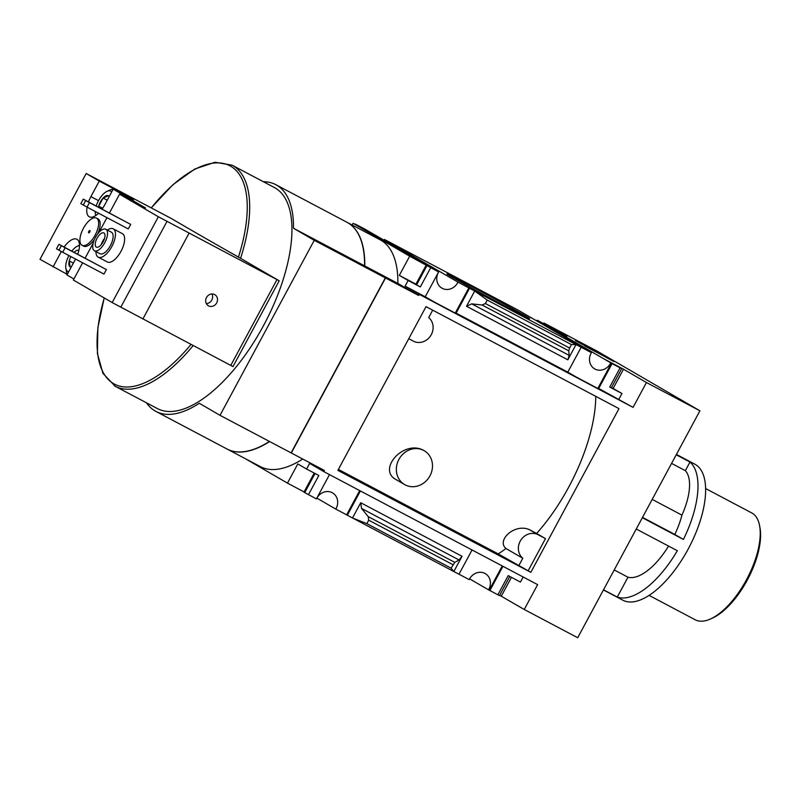 <?xml version="1.0" encoding="UTF-8"?>
<svg xmlns="http://www.w3.org/2000/svg" width="800" height="800" viewBox="0 0 800 800"><rect width="100%" height="100%" fill="white"/><g stroke="black" fill="none" stroke-linecap="round" stroke-linejoin="round"><path stroke-width="1.2" d="M338.38 469.42L498.2 553.89A118.63 52.18 117.9 0 0 505.95 548.49L522.79 558.26A14.11 12.67 -59.9 0 1 520.86 540.1A14.11 12.67 -59.9 0 1 538.09 534.71L545.48 538.61L528.15 570.79L530.84 572.35L618.99 408.63L426.03 306.64L337.87 470.36L530.84 572.35M595.77 396.36A118.63 52.18 -62.1 0 1 536.62 533.47L529.24 529.57C514.38 523.22 496.32 540.42 505.95 548.49M424.24 450.73L422.83 449.93C402.68 440.21 377.61 469.58 395.74 479.42L404.6 484.56A19.56 17.56 -59.9 0 1 399.06 459.13A19.56 17.56 -59.9 0 1 423.69 450.43A19.56 17.56 -59.9 0 1 424.24 450.73A19.56 17.56 -59.9 0 1 429.78 476.16A19.56 17.56 -59.9 0 1 405.15 484.86A19.56 17.56 -59.9 0 1 404.6 484.56M536.62 533.47L545.48 538.61M506.22 558.56L475.31 542.23L506.02 558.94M338.08 469.97L372.96 488.61L338.2 469.75M528.15 570.79L498.2 553.89M438.66 271.93A12.18 10.94 120.1 0 0 441.9 288.14A12.18 10.94 120.1 0 0 457.98 282.14L469.52 288.28L456.14 313.12L464.76 318.12L433.86 301.79L425.24 296.78L438.61 271.94L437.93 271.55L438.66 271.93L365.13 229.25L355.14 224.03L372.38 233.53L353.03 223.31L409.66 256.19L399.33 275.38L408.12 280.48L405.08 286.13L419.24 294.35L633.07 407.37L646.45 382.53L699.91 410.79L597.38 351.27L543.92 323.01L566.87 336.33L537.19 320.19L611.39 363.23L597.82 388.45M419.24 294.35L418.63 295.48L385.53 277.98L364.78 265.94L397.88 283.43L418.63 295.48M146.45 402.8A125.76 55.32 -62.1 0 0 155.93 411.43A125.76 55.32 -62.1 0 0 199.27 403.27L220.02 415.32L291.3 452.99L385.53 277.98M291.3 452.99L324.4 470.48L323.79 471.61L537.63 584.64L524.25 609.48L577.71 637.74L699.91 410.79M468.84 287.88L455.26 313.1M359.69 490.59L346.64 514.83L347.32 515.23L458.97 574.24L472.04 549.97M316.43 498.86L316.46 498.88A12.18 10.94 120.1 0 1 332.54 492.88A12.18 10.94 120.1 0 1 335.78 509.09L346.64 514.83M360.39 490.96L347.32 515.23M314.23 473.08L303.94 492.18L316.42 498.89L329.48 474.62M611.39 363.23L612.08 363.63L598.7 388.47L607.32 393.47L576.42 377.14L567.8 372.13L581.17 347.29L580.49 346.9L591.4 352.66A12.18 10.94 120.1 0 0 594.64 368.87A12.18 10.94 120.1 0 0 610.72 362.88M502.25 565.94L489.2 590.18L499.48 595.61L509.8 576.45M458.99 574.21L469.2 579.61A12.18 10.94 120.1 0 1 485.28 573.61A12.18 10.94 120.1 0 1 488.52 589.82L489.2 590.18M502.95 566.31L489.88 590.58M450.95 276.54A47 0.74 -151.7 0 1 446.88 273.99A47 0.74 -151.7 0 1 488.62 295.61A47 0.74 -151.7 0 1 529.64 318.55A47 0.74 -151.7 0 1 496.95 301.76A47 0.74 -151.7 0 1 450.95 276.54M457.98 282.14L384.45 239.46L400.5 247.94L517.87 309.98L591.4 352.66M469.52 288.28L581.17 347.29M316.86 498.11L335.78 509.09M612.08 363.63L621.4 368.49L604.16 358.99L623.5 369.21L646.45 382.53M598.7 388.47L633.07 407.37M620.07 367.85L609.74 387.05L621.96 393.51L618.92 399.15M456.14 313.12L567.8 372.13M576.03 344.58L567.82 359.82L569.19 355.38L568.74 350.82L569.6 348.04L571.46 344.59L576.03 344.58M466.5 306.27L471.71 303.86L482.11 305.03L485.37 303.52L487.23 300.07L474.71 291.02L466.5 306.27L567.82 359.82M497.87 594.8L508.21 575.61L520.43 582.07L523.16 576.99M361.55 508.44L360.72 502.73L352.51 517.97L366.85 523.63L368.71 520.17L368.19 516.6L361.55 508.44L459.03 559.96L462.04 556.28L453.83 571.52L451.08 568.15L454.82 562.39L459.03 559.96M323.79 471.61L309.63 463.39L306.59 469.04L318.81 475.5L308.47 494.69M405.08 286.13L425.24 296.78M469.6 578.84L488.52 589.82M499.65 595.28L524.25 609.48M575.42 340.61L613.83 361.56L575.42 340.61M537.19 320.19A12.18 10.94 -59.9 0 1 536.79 320.96M245.61 458.84L287.47 483.13L304.08 491.92M409.66 256.19L438.61 271.94M384.45 239.46A12.18 10.94 -59.9 0 1 384.05 240.23M408.12 280.48L420.34 286.94L415.8 284.43L426.14 265.23M614.21 569.94L627.97 577.21A54.51 23.98 117.9 0 0 668.55 546.09M642.52 517.38L674.83 534.46A54.51 23.98 117.9 0 0 681.94 515.12A48.09 21.16 -62.1 0 0 685.34 470.66L689.98 462.05A76.95 33.85 117.9 0 1 683.42 539.44L674.83 534.46M652.2 499.4L681.94 515.12M636.25 529.01L677.34 550.73A76.95 33.85 117.9 0 1 617.28 597.07L627.97 577.21M108.36 195.74L103.11 198.04A9.26 4.07 117.9 0 1 108.36 195.74A9.26 4.07 117.9 0 1 109.16 196.62M98.52 207.14A9.26 4.07 117.9 0 1 98.73 206.19A9.26 4.07 117.9 0 1 103.11 198.04L98.73 206.19L102.65 208.26M74.14 252.27A9.26 4.07 117.9 0 1 78.83 250.47M73.36 263.12L69.24 260.95L70.1 266.79A9.26 4.07 117.9 0 1 69.24 260.95A9.26 4.07 117.9 0 1 70.94 256.64M71.25 267.04A9.26 4.07 117.9 0 1 70.1 266.79M130.7 224.4L83.25 199.13L80.82 203.65L87.03 207.12L128.27 228.92L130.7 224.4L89.46 202.6L87.03 207.12M95.97 251.61A16.03 7.05 -62.1 0 0 98.23 257.15A16.03 7.05 -62.1 0 0 111.89 246.4A16.03 7.05 -62.1 0 0 113.32 228.87A16.03 7.05 -62.1 0 0 113.21 228.81L122.38 233.65A16.03 7.05 117.9 0 1 122.48 233.71A16.03 7.05 117.9 0 1 121.05 251.24A16.03 7.05 117.9 0 1 107.39 262A16.03 7.05 117.9 0 1 107.28 261.94M82.62 262.81L73.35 280.03L112.17 302.56L232.99 366.59L279.2 280.78L238.45 257.11A639.4 10.04 28.3 0 1 171.36 218.52L86.2 173.51L99.26 181.09L90.9 196.62L98.51 200.64M102.11 209.04A18.28 8.04 117.9 0 0 104.82 204.69L113.18 189.17L145.52 207.95L119.56 194.22L158.37 216.75L112.17 302.56M119.56 194.22L109.48 212.93M106.94 217.65L99.11 232.2M93.17 243.22L85.16 258.1M106.38 269.57L58.93 244.3L56.5 248.81L62.71 252.28L103.95 274.08L106.38 269.57L65.14 247.77L62.71 252.28M96.47 218.09A15.39 6.77 -62.1 0 0 83.42 228.29A15.39 6.77 -62.1 0 0 81.99 245.24A15.39 6.77 -62.1 0 0 82.09 245.3A15.39 6.77 -62.1 0 0 95.27 234.86A15.39 6.77 -62.1 0 0 96.47 218.09L98 218.89A15.39 6.77 117.9 0 1 97.64 233.95M94.43 239.5A15.39 6.77 117.9 0 1 83.62 246.11A15.39 6.77 117.9 0 1 83.51 246.05M98.56 213.22A18.28 8.04 117.9 0 1 89.32 216.81A18.28 8.04 117.9 0 1 87.08 207.15M88.54 201.86A18.28 8.04 117.9 0 1 90.9 196.62M86.2 173.51L40 259.32L67.28 274.42M61.33 251.53L53.06 266.9M64.15 246.99A18.28 8.04 117.9 0 1 76.92 239.26A18.28 8.04 117.9 0 1 77.72 254.16M75.54 259.07A18.28 8.04 117.9 0 1 75.33 259.45L66.97 274.98L73.91 279M113.18 189.17L133.54 199.93L119.48 192.13M158.37 216.75L279.2 280.78M99.26 181.09L119.63 191.86M240.57 258.33A125.05 55.01 117.9 0 0 232.08 165.18L274.31 187.5A125.05 55.01 117.9 0 1 264.51 323.76A125.05 55.01 117.9 0 1 157.44 408.6L115.22 386.29A125.05 55.01 117.9 0 1 114.37 385.82M220.02 415.32L314.25 240.31L293.5 228.26A125.76 55.32 -62.1 0 0 275.82 184.67A125.76 55.32 -62.1 0 0 263.35 181.71M543.92 323.01L543.62 323.59M364.78 265.94A125.76 55.32 -62.1 0 0 347.1 222.35L380.2 239.84A125.76 55.32 117.9 0 1 397.88 283.43M352.12 225L353.03 223.31M609.74 387.05L611.34 387.86L621.67 368.67M621.96 393.51L611.52 387.53M415.95 284.16L399.33 275.38M302.73 459.03A125.76 55.32 117.9 0 1 260.3 466.6L227.21 449.11A125.76 55.32 -62.1 0 0 269.64 441.54M306.59 469.04L297.8 463.94L287.47 483.13M291.1 452.88L385.33 277.88L364.58 265.83A125.76 55.32 -62.1 0 0 346.9 222.24L275.82 184.67M155.93 411.43L227 449A125.76 55.32 -62.1 0 0 269.43 441.43M314.25 240.31L385.33 277.88M293.5 228.26L364.58 265.83M584.93 345.99L607.74 358.17L584.87 346.1M623.5 369.21L613.17 388.41M511.45 577.32L501.3 596.16M366.85 523.63L451.08 568.15M487.23 300.07L571.46 344.59M189.07 233.19L142.86 319M167.02 221.33L120.82 307.14M208.55 305.86A6.41 5.76 -59.9 0 1 208.37 305.76A6.41 5.76 -59.9 0 1 206.61 297.32A6.41 5.76 -59.9 0 1 214.81 294.66A6.41 5.76 -59.9 0 1 216.63 303A6.41 5.76 -59.9 0 1 208.55 305.86M88.67 232.82A1.28 0.56 -62.1 0 0 88.68 232.83A1.28 0.56 -62.1 0 0 89.78 231.96A1.28 0.56 -62.1 0 0 89.88 230.56A1.28 0.56 -62.1 0 0 88.79 231.41A1.28 0.56 -62.1 0 0 88.67 232.82M127.62 196.8A17.63 7.76 -62.1 0 0 126.59 195.89A17.63 7.76 -62.1 0 0 126.47 195.83L114.76 189.64A17.63 7.76 117.9 0 1 115.91 190.61M113.21 228.81A16.03 7.05 -62.1 0 0 107.36 230.07M94.43 250.79L100.03 253.75A12.18 5.36 -62.1 0 0 110.41 245.58A12.18 5.36 -62.1 0 0 111.5 232.25A12.18 5.36 -62.1 0 0 111.41 232.21L105.81 229.25A12.18 5.36 -62.1 0 0 95.38 237.52A12.18 5.36 -62.1 0 0 94.43 250.79A12.18 5.36 -62.1 0 0 104.81 242.62A12.18 5.36 -62.1 0 0 105.89 229.29A12.18 5.36 -62.1 0 0 105.81 229.25M103.92 232.96A8.02 3.53 -62.1 0 0 103.86 232.93A8.02 3.53 -62.1 0 0 97 238.37A8.02 3.53 -62.1 0 0 96.37 247.11A8.02 3.53 -62.1 0 0 103.2 241.73A8.02 3.53 -62.1 0 0 103.92 232.96M104.57 238.39A8.02 3.53 -62.1 0 0 101.27 244.62M83.25 199.13L89.46 202.6M85.69 200.55L83.26 205.07M58.93 244.3L65.14 247.77M61.38 245.71L58.94 250.23M211.96 293.96A6.41 5.76 -59.9 0 1 211.69 300.27A6.41 5.76 -59.9 0 1 206.35 303.63M68.73 271.71A14.43 6.35 117.9 0 1 67.65 271.35A14.43 6.35 117.9 0 1 65.86 268.31A14.43 6.35 117.9 0 1 68.93 255.57M71.85 251.06A14.43 6.35 117.9 0 1 77.62 246.07A14.43 6.35 117.9 0 1 79.49 245.56M67.37 274.24A17.63 7.76 117.9 0 1 66.49 271.81L65.86 268.31M95.98 215.39A14.43 6.35 117.9 0 1 95.34 213.55A14.43 6.35 117.9 0 1 95.2 211.44M96.24 205.93A14.43 6.35 117.9 0 1 107.1 191.31A14.43 6.35 117.9 0 1 111.68 191.95M107.1 191.31L110.34 189.86A17.63 7.76 117.9 0 1 113.15 189.23M113.3 189.23A17.63 7.76 117.9 0 1 114.76 189.64M103.11 198.04L107.23 200.21M676.41 454.43L694.79 464.15A76.95 33.85 117.9 0 1 688.75 548A76.95 33.85 117.9 0 1 622.87 600.21L603.44 589.94M676.22 454.78L689.98 462.05M642.33 517.72L683.42 539.44M603.52 589.8L617.28 597.07M705.59 488.54L751.73 512.92A60.44 26.59 117.9 0 1 759.62 525.86A60.44 26.59 117.9 0 1 746.99 578.78A60.44 26.59 117.9 0 1 710.38 619.03A60.44 26.59 117.9 0 1 695.24 619.79L649.11 595.4M759.62 525.86L760 527.95A58.51 25.74 117.9 0 1 747.77 579.19A58.51 25.74 117.9 0 1 712.32 618.16L710.38 619.03M671.59 463.39L685.34 470.66M518.73 565.81L522.79 558.26M432.7 310.17L428.7 317.6A14.11 12.67 -59.9 0 1 430.63 335.77A14.11 12.67 -59.9 0 1 413.4 341.16L408.76 338.71M360.72 502.73L462.04 556.28M430.67 267.75L420.34 286.94M426.91 265.69L416.57 284.89M426.42 265.41L416.08 284.6M315.02 473.49L304.71 492.64M314.52 473.23L304.22 492.35M368.71 520.17L452.94 564.69M368.19 516.6L454.82 562.39M471.71 303.86L569.19 355.38M482.11 305.03L568.74 350.82M485.37 303.52L569.6 348.04M191 344.44A123.49 54.32 117.9 0 1 113.61 383.66A123.49 54.32 117.9 0 1 104.27 297.98M151.29 207.91A123.49 54.32 117.9 0 1 230.44 166.08A123.49 54.32 117.9 0 1 238.45 257.11M193.16 345.59A125.05 55.01 117.9 0 1 115.22 386.29L102.95 373.38L97.41 353.5L97.87 327.72L104.19 297.93M276.95 279.64L230.75 365.45M529.24 529.57L538.09 534.71M232.08 165.18L215.01 162.26L194.79 169.03L172.97 184.67L151.22 207.87M82.09 245.3L83.62 246.11M107.39 262L98.23 257.15M77.62 246.07L79.49 245.23M95.34 213.55L95.71 215.57"/></g></svg>
